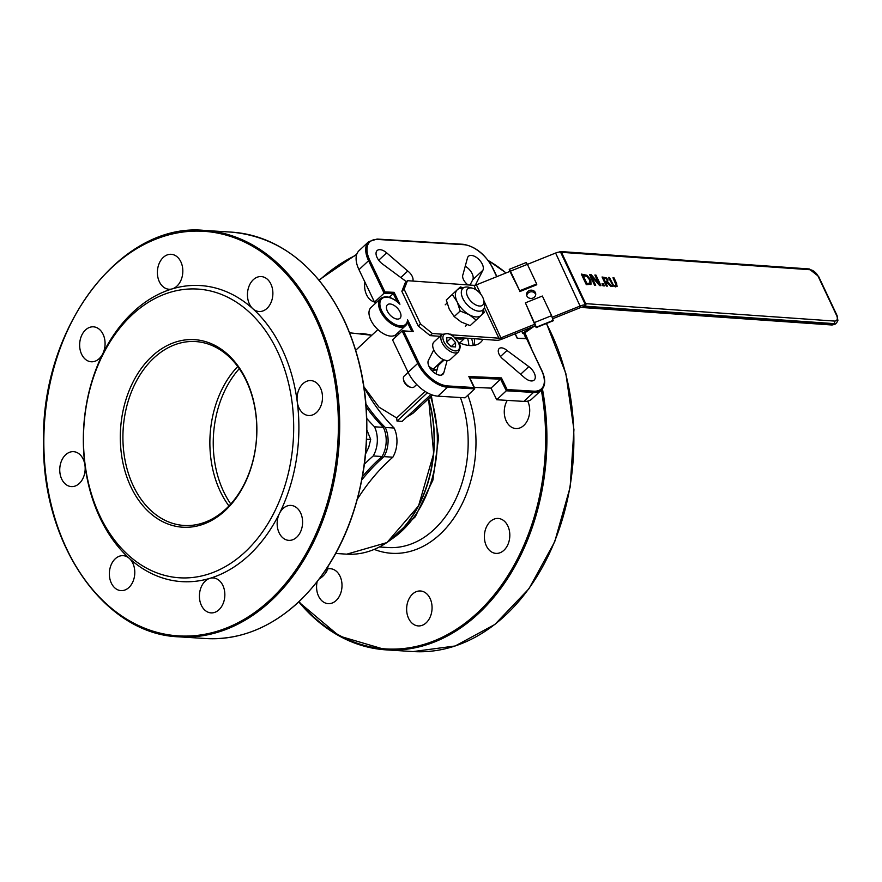 <?xml version="1.0" encoding="UTF-8"?>
<svg xmlns="http://www.w3.org/2000/svg" width="882" height="882" viewBox="0 0 882 882"><rect width="100%" height="100%" fill="white"/><g stroke="black" fill="none" stroke-linecap="round" stroke-linejoin="round"><path stroke-width="1.32" d="M432.5 395.048L412.963 413.272L406.536 417.252M430.956 394.475L402.093 421.398L397.032 421.078A110.559 80.196 -86.4 0 0 396.657 417.958L378.929 407.087L363.968 386.867M507.139 389.546L506.312 390.792L533.5 392.446A0.926 0.673 -86.5 0 0 533.698 391.167L507.139 389.546L501.428 377.915L468.838 376.515L474.692 388.874L465.101 397.815L437.913 396.161L447.505 387.22A0.926 0.673 -86.5 0 0 447.714 385.93A26.714 14.586 -133 0 1 418.895 362.921L403.724 331.202L402.17 330.948L417.704 363.406L418.895 362.921M468.838 376.515L469.389 377.639M403.724 331.202L413.371 331.61L402.699 330.783M413.371 331.61L407.528 319.714L407.671 321.974L405.709 325.535A18.423 10.066 47 0 0 407.44 322.459M407.528 319.714A17.508 9.559 -133 0 1 391.233 322.062A17.508 9.559 -133 0 1 380.583 300.354A17.508 9.559 -133 0 1 399.921 304.224L397.969 302.427M399.921 304.224L394.078 292.328L393.262 293.574L397.198 301.6M394.078 292.328L384.938 291.931L384.1 293.188L393.262 293.574L389.249 297.322M515.066 333.87L517.238 338.291L526.433 338.346L541.559 370.385A26.714 14.586 -133 0 1 533.698 391.167M501.428 377.915L500.601 379.172L506.312 390.792L496.72 399.744L523.897 401.398A27.64 15.093 47 0 0 531.912 398.951L541.515 389.998A27.64 15.093 47 0 1 533.5 392.446L523.897 401.398M376.702 239.22A0.926 0.673 93.5 0 1 377.121 239.055L368.687 241.668L359.095 250.609A27.64 15.093 47 0 0 358.974 269.671L374.508 302.14L384.1 293.188L368.566 260.719L369.767 260.234A26.714 14.586 -133 0 1 377.628 239.452L463.612 244.678A26.714 14.586 -133 0 1 492.421 267.687L496.731 276.694M400.031 311.941A9.217 5.027 -133 0 1 399.987 318.27A9.217 5.027 -133 0 1 390.02 314.973A9.217 5.027 -133 0 1 387.418 304.797A9.217 5.027 -133 0 1 393.747 305.194A9.217 5.027 -133 0 1 400.031 311.941M447.13 360.529L443.844 372.634A10.132 5.535 -133 0 1 442.896 374.299A10.132 5.535 -133 0 1 432.632 371.366A10.132 5.535 -133 0 1 428.42 360.352L433.768 349.845M406.437 281.656A8.291 4.531 -133 0 1 404.342 280.156L382.512 263.994A10.132 5.535 -133 0 1 377.132 250.565A10.132 5.535 -133 0 1 386.658 252.836L407.76 271.05A8.291 4.531 -133 0 1 412.809 281.06M468.055 284.93A8.291 4.531 -133 0 1 462.984 274.545L467.471 257.985A10.132 5.535 -133 0 1 468.43 256.309A10.132 5.535 -133 0 1 478.683 259.242A10.132 5.535 -133 0 1 482.906 270.256L475.596 284.61A8.291 4.531 -133 0 1 475.387 285.184M503.556 359.569A8.291 4.531 -133 0 1 499.157 348.588A8.291 4.531 -133 0 1 506.985 350.463L528.814 366.614A10.132 5.535 -133 0 1 534.194 380.043A10.132 5.535 -133 0 1 524.658 377.783L503.556 359.569M482.939 339.316A36.857 20.121 -133 0 1 480.657 342.304A36.857 20.121 -133 0 1 458.552 342.381M474.031 345.391A36.857 20.121 47 0 0 474.362 338.721M467.57 338.247A36.857 20.121 -133 0 1 468.827 345.468M527.723 401.112A17.508 12.701 93.6 0 1 527.866 419.545A17.508 12.701 93.6 0 1 515.893 428.564A17.508 12.701 93.6 0 1 505.232 418.432A17.508 12.701 93.6 0 1 507.26 400.384M376.592 302.294A17.508 12.701 93.6 0 1 376.217 302.283A17.508 12.701 93.6 0 1 375.236 302.162M374.442 301.997A17.508 12.701 93.6 0 1 364.861 281.975M327.387 569.011A17.508 12.701 93.6 0 1 330.386 568.714A17.508 12.701 93.6 0 1 340.011 576.178A17.508 12.701 93.6 0 1 340.165 594.622A17.508 12.701 93.6 0 1 328.192 603.652A17.508 12.701 93.6 0 1 317.112 581.833M430.074 598.448A17.508 12.701 93.6 0 1 430.229 616.893A17.508 12.701 93.6 0 1 418.244 625.922A17.508 12.701 93.6 0 1 406.679 607.654A17.508 12.701 93.6 0 1 420.449 590.984A17.508 12.701 93.6 0 1 430.074 598.448M507.823 525.926A17.508 12.701 93.6 0 1 507.977 544.37A17.508 12.701 93.6 0 1 495.993 553.389A17.508 12.701 93.6 0 1 484.427 535.131A17.508 12.701 93.6 0 1 498.198 518.451A17.508 12.701 93.6 0 1 507.823 525.926M473.149 345.501A42.568 23.241 47 0 0 471.583 338.523M427.373 392.777L397.032 421.078M396.657 417.958L425.102 391.421M474.384 387.407L491.009 388.113L496.72 399.744M402.17 330.948L392.578 339.89L408.112 372.358A27.64 15.093 47 0 0 437.913 396.161M398.333 332.415L399.05 333.859M380.572 298.59L370.969 307.542A18.423 10.066 47 0 0 376.184 327.872A18.423 10.066 47 0 0 396.106 334.487L405.709 325.535A18.423 10.066 47 0 1 385.776 318.931A18.423 10.066 47 0 1 380.572 298.59C385.39 295.272 391.476 296.738 398.84 302.989M374.508 302.14L376.669 302.228M438.541 364.156A8.291 4.531 -133 0 1 438.189 365.545L435.928 373.858M465.233 266.232A10.132 5.535 -133 0 1 472.752 279.737L470.029 285.073M441.165 375.137L443.844 372.634M438.189 365.545L444.197 359.933M400.803 277.532L407.76 271.05M474.858 285.294L475.596 284.61M520.601 374.277L528.814 366.614M500.48 356.526L506.985 350.463M491.009 388.113L500.601 379.172L469.698 377.838M357.475 498.992A210.842 152.939 93.6 0 1 392.854 457.196A24.839 18.015 -86.4 0 0 394.133 428.024A210.842 152.939 93.6 0 1 364.034 387.286M319.405 578.846A24.839 18.015 -86.4 0 0 326.858 571.051A210.842 152.939 93.6 0 1 328.093 566.376M394.133 428.024L385.269 427.472A210.842 152.939 93.6 0 1 365.975 404.221M392.854 457.196L383.99 456.633A24.839 18.015 -86.4 0 0 385.269 427.472M326.858 571.051L325.072 570.941M361.896 479.797A210.842 152.939 93.6 0 1 383.99 456.633M228.945 505.97A92.125 66.823 93.6 0 1 237.721 366.526M366.78 418.476A210.842 152.939 -86.4 0 0 374.508 426.8A24.839 18.015 93.6 0 1 373.229 455.961A210.842 152.939 -86.4 0 0 364.431 464.208M172.321 288.855A17.508 12.701 -86.4 0 0 182.817 270.289A17.508 12.701 -86.4 0 0 171.207 254.303A17.508 12.701 -86.4 0 0 163.258 257.434A17.508 12.701 -86.4 0 0 157.746 276.639A17.508 12.701 -86.4 0 0 169.002 289.241A17.508 12.701 -86.4 0 0 172.321 288.855A148.33 107.593 -86.4 0 0 133.138 312.041A148.33 107.593 -86.4 0 0 102.786 353.726A17.508 12.701 -86.4 0 0 93.459 326.825A17.508 12.701 -86.4 0 0 85.51 329.956A17.508 12.701 -86.4 0 0 80.008 349.162A17.508 12.701 -86.4 0 0 91.254 361.774A17.508 12.701 -86.4 0 0 102.786 353.726A148.33 107.593 -86.4 0 0 84.981 465.376A17.508 12.701 -86.4 0 0 73.559 451.661A17.508 12.701 -86.4 0 0 65.621 454.792A17.508 12.701 -86.4 0 0 60.108 473.998A17.508 12.701 -86.4 0 0 71.365 486.599A17.508 12.701 -86.4 0 0 84.981 465.376A148.33 107.593 -86.4 0 0 129.356 558.416A17.508 12.701 -86.4 0 0 123.171 555.671A17.508 12.701 -86.4 0 0 115.233 558.802A17.508 12.701 -86.4 0 0 109.721 578.008A17.508 12.701 -86.4 0 0 120.977 590.62A17.508 12.701 -86.4 0 0 134.031 578.438A17.508 12.701 -86.4 0 0 129.356 558.416A148.33 107.593 -86.4 0 0 209.916 578.327A17.508 12.701 -86.4 0 0 205.285 581.062A17.508 12.701 -86.4 0 0 199.773 600.267A17.508 12.701 -86.4 0 0 211.03 612.88A17.508 12.701 -86.4 0 0 224.8 596.21A17.508 12.701 -86.4 0 0 213.235 577.942A17.508 12.701 -86.4 0 0 209.916 578.327A148.33 107.593 -86.4 0 0 279.451 513.456A17.508 12.701 -86.4 0 0 288.778 540.357A17.508 12.701 -86.4 0 0 302.548 523.688A17.508 12.701 -86.4 0 0 290.983 505.419A17.508 12.701 -86.4 0 0 283.034 508.539A17.508 12.701 -86.4 0 0 279.451 513.456A148.33 107.593 -86.4 0 0 297.245 401.806A17.508 12.701 -86.4 0 0 308.678 415.521A17.508 12.701 -86.4 0 0 322.448 398.851A17.508 12.701 -86.4 0 0 310.872 380.583A17.508 12.701 -86.4 0 0 302.934 383.714A17.508 12.701 -86.4 0 0 297.245 401.806A148.33 107.593 -86.4 0 0 252.869 308.766A17.508 12.701 -86.4 0 0 259.065 311.511A17.508 12.701 -86.4 0 0 272.836 294.842A17.508 12.701 -86.4 0 0 261.259 276.573A17.508 12.701 -86.4 0 0 253.321 279.693A17.508 12.701 -86.4 0 0 252.869 308.766A148.33 107.593 -86.4 0 0 172.321 288.855M153.843 358.015A92.125 66.823 93.6 0 1 195.639 341.566A92.125 66.823 93.6 0 1 254.865 407.936A92.125 66.823 93.6 0 1 225.858 509.013A92.125 66.823 93.6 0 1 184.062 525.463A92.125 66.823 93.6 0 1 124.836 459.092A92.125 66.823 93.6 0 1 153.843 358.015M225.318 510.446A93.966 68.168 -86.4 0 0 220.07 348.423A93.966 68.168 -86.4 0 0 120.371 441.43A93.966 68.168 -86.4 0 0 225.318 510.446M132.046 314.896A144.637 104.914 93.6 0 1 293.585 421.122A144.637 104.914 93.6 0 1 140.128 564.282A144.637 104.914 93.6 0 1 132.046 314.896M373.229 455.961L382.093 456.512A210.842 152.939 -86.4 0 0 362.48 476.644M374.508 426.8L383.372 427.351A24.839 18.015 93.6 0 1 382.093 456.512M366.195 407.098A210.842 152.939 -86.4 0 0 383.372 427.351M230.764 504.008A92.125 66.823 93.6 0 1 225.935 496.136A92.125 66.823 93.6 0 1 239.276 368.698M468.871 288.182A11.058 6.042 -133 0 1 472.377 288.171A11.058 6.042 -133 0 1 483.81 300.431A11.058 6.042 -133 0 1 472.73 302.912A11.058 6.042 -133 0 1 468.871 288.182M472.377 288.171L469.169 287.345A14.74 8.048 47 0 0 464.505 287.356A14.74 8.048 47 0 0 462.907 288.315A14.74 8.048 47 0 0 465.961 303.32A14.74 8.048 47 0 0 481.418 310.839A14.74 8.048 47 0 0 483.016 309.869A14.74 8.048 47 0 0 484.416 303.684L483.81 300.431M455.685 338.346A23.031 12.58 47 0 0 463.601 338.501A23.031 12.58 47 0 0 464.638 338.038M583.3 307.586L831.958 324.995A1.841 1.334 -86 0 0 832.795 324.675L584.138 307.256A1.841 1.334 94 0 1 582.418 307.013M584.138 307.256L585.273 306.208L833.92 323.617L832.795 324.675A9.217 5.027 -133 0 0 835.519 323.859L831.958 324.995M561.47 252.318L810.117 269.738A7.376 4.024 -133 0 1 818.044 276.132L836.566 315.37A7.376 4.024 -133 0 1 834.339 321.059L585.692 303.64L561.47 252.318A1.841 1.334 94 0 0 559.629 251.866L559.409 252.065M585.692 303.64A1.841 1.334 94 0 1 585.273 306.208M613.166 278.172L617.224 286.187L615.592 286.882L613.166 285.9L608.47 277.444L609.484 277.51L613.343 285.018L615.107 285.856L616.176 285.217L612.968 277.753L613.982 277.83L616.65 283.486L616.97 286.573M609.484 277.51L612.935 285.393L614.699 286.231L616.176 285.217M607.985 282.108L612.229 286.463L610.917 286.374L606.805 282.604L605.647 282.516L607.345 286.121L606.331 286.055L602.053 276.992L606.188 277.742L607.985 279.781L607.257 282.703L611.347 286.396M595.967 275.107L600.951 285.68L599.628 285.581L591.392 276.198L595.692 285.305L594.589 285.228L589.606 274.666L591.282 274.776L598.812 283.398L594.865 275.03L595.967 275.107L600.355 285.636M590.918 284.324L586.298 284.643L581.315 274.082L586.916 275.283L590.819 279.87L591.006 284.247M603.464 283.894L604.413 285.911L602.99 285.812L602.031 283.795L603.464 283.894L603.817 285.878M560.522 252.054L585.461 304.885L583.2 306.991A3.682 1.566 -25.3 0 0 580.742 307.476L555.605 253.035A7.376 3.12 -25.3 0 1 560.522 252.054M602.23 284.213L603.056 284.269M583.068 275.382L586.905 283.519L589.937 283.045L589.584 279.759L586.618 276.242L582.66 275.757L586.508 283.894L589.937 283.045M581.514 274.5L586.519 275.658L590.422 280.244L590.686 284.544M589.804 275.085L590.885 275.151L598.812 283.398M591.392 276.198L595.096 285.261M603.564 278.106L605.173 281.512L607.213 281.204L606.97 279.803L605.923 278.569L603.156 278.48L604.765 281.887L607.213 281.204M602.252 277.411L605.78 278.117L607.588 280.167L607.257 282.703M605.647 282.516L606.75 286.077M614.699 286.231L615.768 285.592L614.699 286.231M535.727 294.544A4.608 4.134 -7.1 0 0 526.763 295.646M529.365 290.52A4.608 4.134 172.9 0 1 535.716 293.717A4.608 4.134 172.9 0 1 526.565 294.853A4.608 4.134 172.9 0 1 529.365 290.52M585.461 304.885A7.376 3.12 154.7 0 0 580.543 305.867L552.297 317.211M451.474 334.851L498.892 338.181A3.682 1.566 154.7 0 0 501.351 337.685L535.33 324.025M454.704 337.343L496.632 340.287A7.376 3.12 154.7 0 0 501.549 339.294L535.374 325.712M552.838 318.689L580.742 307.476M442.29 334.212L432.401 333.517L420.505 323.926L404.121 289.208L407.473 280.685L473.954 285.338A3.682 1.566 154.7 0 0 476.412 284.853L510.446 271.182L509.267 269.341L509.664 271.491M527.414 264.357L555.605 253.035M440.03 336.318L430.14 335.623L432.401 333.517M420.505 323.926L418.244 326.031L430.14 335.623M418.244 326.031L401.861 291.314L404.121 289.208M407.473 280.685L405.213 282.791L401.861 291.314M531.052 327.442L522.706 333.286L523.643 333.65L534.238 326.23A1.841 0.783 -25.3 0 1 534.503 326.064M522.706 333.286L521.725 331.191M509.267 269.341L526.223 262.527L527.403 264.335L536.664 283.949L519.696 290.773L510.435 271.149L527.403 264.335M509.939 271.38L519.696 290.773M536.664 283.949L536.763 284.765L519.796 291.578M536.289 327.101L525.396 302.846L542.364 296.032L551.625 315.657L553.212 320.772L536.245 327.586L553.246 320.287M534.966 324.973L525.396 302.846M535.087 325.822L536.245 327.586M416.712 384.519L414.187 386.878A7.376 4.024 -133 0 1 412.048 387.529A7.376 4.024 -133 0 1 411.056 387.363A7.376 4.024 -133 0 1 403.438 379.183A7.376 4.024 -133 0 1 404.132 376.096L408.123 372.38M458.453 351.885L450.327 359.459A11.973 6.538 -133 0 1 446.843 360.517A11.973 6.538 -133 0 1 435.421 352.745A11.973 6.538 -133 0 1 433.988 341.951L442.114 334.366A11.973 6.538 47 0 0 443.547 345.171A11.973 6.538 47 0 0 454.969 352.943A11.973 6.538 47 0 0 458.453 351.885C460.569 348.114 460.691 345.127 458.827 342.944C448.045 329.118 451.926 336.604 448.442 333.462L442.114 334.366M403.438 379.183L403.669 380.44A5.954 3.252 47 0 0 409.832 387.044L411.056 387.363M446.832 337.619L451.22 337.894L455.575 342.558L455.542 346.946L451.154 346.67L446.799 342.007L446.832 337.619M446.81 342.007L451.22 337.894M455.575 342.558L451.165 346.67M365.633 453.778L368.753 447.24L370.694 439.479L366.901 429.953M366.647 439.225L370.694 439.479M428.961 366.317A11.973 6.538 47 0 0 436.678 369.999L431.276 370.308M462.918 288.304A17.508 9.559 47 0 0 457.273 289.792A17.508 9.559 47 0 0 457.185 301.842A17.508 9.559 47 0 0 469.114 314.642A17.508 9.559 47 0 0 481.142 315.392A17.508 9.559 47 0 0 483.027 309.858M483.457 309.395L484.229 312.526L476.148 320.056L469.114 314.642L460.172 311.015L457.185 301.842L452.268 294.445L460.349 286.926L463.414 287.907M452.268 294.445L446.292 300.034L449.28 309.207L454.186 316.594L461.22 322.007L470.161 325.634L484.229 312.526M476.148 320.056L470.161 325.634M460.172 311.015L454.186 316.594M428.42 398.851A110.559 80.196 93.6 0 1 346.824 554.161L335.766 553.466M360.705 333.495A110.559 80.196 93.6 0 1 371.785 335.27L349.647 332.801M407.506 322.592L411.718 331.169M462.686 244.446A0.926 0.673 93.5 0 1 463.612 244.678M496.908 276.617L492.696 267.819C485.122 254.159 475.266 246.321 463.105 244.281L377.121 239.055A0.926 0.673 93.5 0 1 377.628 239.452M368.687 241.668A27.64 15.093 47 0 0 368.566 260.719L358.974 269.671M384.938 291.931L369.767 260.234M517.238 338.291L526.389 338.677M408.112 372.358L417.704 363.406A27.64 15.093 47 0 0 447.505 387.22L474.692 388.874M474.251 387.551L447.714 385.93M396.227 336.494L395.5 334.984M460.437 397.539A101.342 73.515 93.6 0 1 455.421 499.862A101.342 73.515 93.6 0 1 388.168 547.535L379.503 546.983M374.288 549.42A106.865 77.517 -86.4 0 0 457.119 513.037A106.865 77.517 -86.4 0 0 467.868 395.235M382.645 545.186A110.283 79.997 -86.4 0 0 428.597 398.686L433.69 453.524L418.542 505.904L386.944 542.573L346.824 554.161M319.262 280.388A202.684 147.018 93.6 0 1 356.548 254.975M523.776 333.561A202.684 147.018 93.6 0 1 525.881 338.291M541.339 390.164A202.684 147.018 93.6 0 1 473.59 616.309A202.684 147.018 93.6 0 1 299.053 601.656M391.928 538.924A105.95 76.855 -86.4 0 0 430.559 396.856M298.8 601.888A203.599 147.691 -86.4 0 0 386.184 649.869A203.599 147.691 -86.4 0 0 542.441 388.984M531.581 349.096A203.599 147.691 -86.4 0 0 524.845 332.801M488.22 260.51A203.599 147.691 93.6 0 1 506.003 272.968M546.355 323.518A203.599 147.691 93.6 0 1 554.414 541.901A203.599 147.691 93.6 0 1 413.14 651.566L386.184 649.869L339.239 636.021L298.711 601.965M378.72 260.234L386.658 252.836M472.752 279.737L482.906 270.256M298.303 602.186A203.599 147.691 93.6 0 1 205.925 638.535C239.342 640.222 270.223 628.072 298.568 602.108C334.234 567.644 356.229 521.405 364.553 463.359C370.837 411.74 364.167 364.233 344.52 320.861C317.774 266.375 280.101 236.795 231.503 232.131A203.599 147.691 93.6 0 1 362.392 378.797A203.599 147.691 93.6 0 1 298.303 602.186M204.536 230.434C120.625 221.801 40.572 327.895 43.549 443.172C42.358 544.933 104.737 634.401 178.969 636.837A203.599 147.691 -86.4 0 0 271.336 600.488A203.599 147.691 -86.4 0 0 335.436 377.099A203.599 147.691 -86.4 0 0 204.536 230.434L231.503 232.131M270.344 599.694A202.684 147.018 93.6 0 1 43.979 450.845A202.684 147.018 93.6 0 1 259.032 250.245A202.684 147.018 93.6 0 1 270.344 599.694M834.339 321.059A1.841 1.334 94 0 1 833.92 323.617A9.217 5.027 47 0 0 836.643 322.812L835.519 323.859M810.117 269.738A1.841 1.334 -86 0 0 809.114 268.944L560.467 251.535M818.044 276.132A1.841 0.783 -25.3 0 1 818.584 276.397L809.114 268.944M836.566 315.37A1.841 0.783 -25.3 0 1 837.106 315.635L818.584 276.397M483.843 300.586L501.549 339.294M476.412 284.853L480.922 294.401M498.892 338.181L484.394 307.454M476.104 289.88L473.954 285.338M534.657 322.47L551.625 315.657M536.3 327.189L553.257 320.364M458.408 342.734A10.507 5.733 -133 0 1 451.132 349.515A10.507 5.733 -133 0 1 444.021 334.598A10.507 5.733 -133 0 1 458.408 342.734M474.748 388.124L469.323 377.088M517.282 337.96L515.242 333.793M526.433 338.346L541.824 370.506C545.749 379.051 545.638 385.544 541.515 389.998M395.654 337.012L394.871 335.358M431.397 396.073L438.586 437.538L432.908 480.095L415.29 516.775L388.411 541.559M356.802 254.17L318.964 280.035M488.143 260.422L506.092 272.935M546.52 323.462L565.858 373.56L573.939 429.677L570.114 487.305L554.701 541.791L528.924 588.779L494.846 624.467L455.189 645.977L413.14 651.566M355.744 350.231L377.882 329.57M178.969 636.837L205.925 638.535M465.332 326.362L467.151 324.664M445.223 304.808L447.042 303.11M459.743 342.922L464.946 338.06M836.643 322.812L837.9 320.552L837.106 315.635M443.414 359.613L433.26 369.084"/></g></svg>
